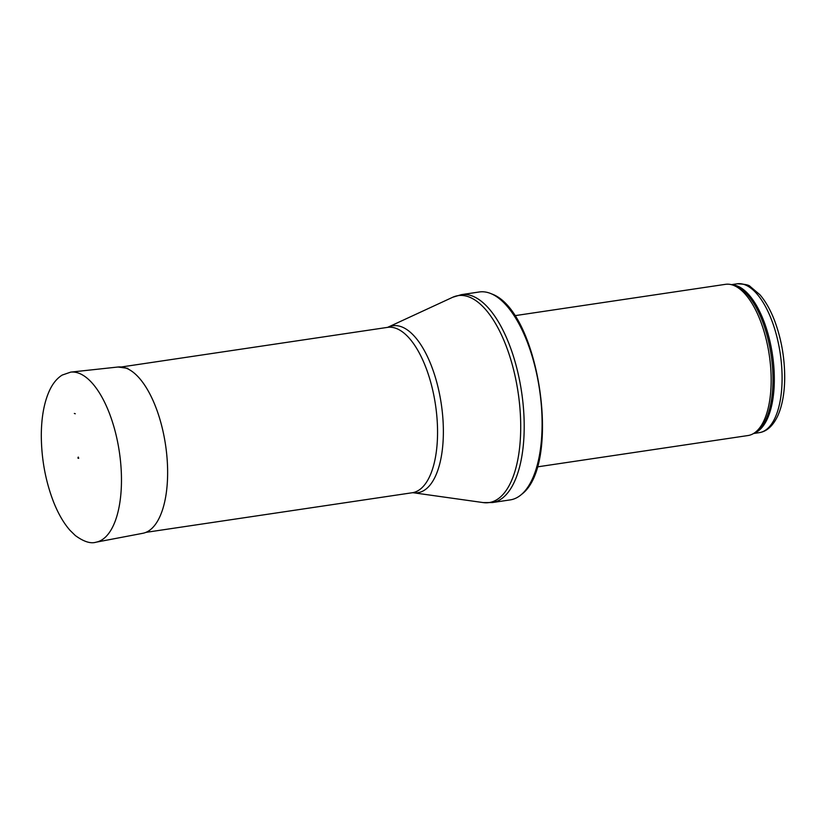 <?xml version="1.0" encoding="UTF-8"?>
<svg xmlns="http://www.w3.org/2000/svg" width="826" height="826" viewBox="0 0 826 826"><rect width="100%" height="100%" fill="white"/><g stroke="black" fill="none" stroke-linecap="round" stroke-linejoin="round"><path stroke-width="1.24" d="M514.639 315.708L725.496 284.33A76.436 32.885 81.5 0 1 731.309 284.64A76.436 32.885 81.5 0 1 769.274 355.097A76.436 32.885 81.5 0 1 753.467 433.557A76.436 32.885 81.5 0 1 747.995 435.539L537.137 466.917M479.297 291.981A105.098 45.213 81.5 0 1 491.635 293.911A105.098 45.213 81.5 0 1 539.492 389.283A105.098 45.213 81.5 0 1 521.474 494.464A105.098 45.213 81.5 0 1 510.241 499.895L492.337 502.559A105.098 45.213 81.5 0 0 521.588 391.947A105.098 45.213 81.5 0 0 461.393 294.645L479.297 291.981M78.284 457.077L78.697 458.306L78.047 458.285L78.284 457.077M75.28 413.764A45.347 19.504 -98.5 0 0 74.34 413.465L75.28 413.764M759.28 432.648C766.889 431.492 773.084 425.824 777.855 415.643C782.222 405.711 784.504 393.352 784.7 378.545C784.783 358.143 781.365 338.753 774.468 320.364C770.379 309.771 765.506 301.211 759.858 294.675L750.266 286.57C749.141 284.991 744.763 284.061 737.133 283.803A75.238 32.369 81.5 0 1 780.219 353.466A75.238 32.369 81.5 0 1 759.28 432.648L753.549 433.505M732.084 284.825A75.238 32.369 81.5 0 1 772.444 354.622A75.238 32.369 81.5 0 1 754.148 433.144M731.309 284.64L733.591 285.197A75.527 32.493 81.5 0 1 771.102 354.819A75.527 32.493 81.5 0 1 755.491 432.349L753.467 433.557M388.509 327.106A84.397 36.303 81.5 0 1 441.27 403.904A84.397 36.303 81.5 0 1 413.155 492.73L412.215 492.75A83.602 35.962 81.5 0 0 435.478 404.761A83.602 35.962 81.5 0 0 387.6 327.364L452.7 297.267A104.623 45.007 81.5 0 1 518.109 392.464A104.623 45.007 81.5 0 1 483.251 502.59L492.337 502.559M78.935 373.249A85.987 36.994 81.5 0 1 120.493 461.042A85.987 36.994 81.5 0 1 96.043 542.197C90.633 543.89 83.725 541.67 75.331 535.547L70.003 530.333C63.581 523.003 58.026 513.349 53.329 501.361C45.389 480.525 41.383 458.43 41.3 435.085C41.414 417.295 44.098 402.561 49.353 390.863C52.616 383.677 56.88 378.422 62.146 375.087L70.737 372.113A85.987 36.994 81.5 0 1 78.14 372.97A85.987 36.994 81.5 0 1 78.935 373.249M70.737 372.113L118.015 367.012A84.076 36.168 81.5 0 1 126.037 368.128A84.076 36.168 81.5 0 1 126.048 368.128A84.076 36.168 81.5 0 1 166.676 453.97A84.076 36.168 81.5 0 1 142.764 533.307L96.043 542.197M737.133 283.803L731.402 284.66M491.635 293.911C539.213 310.617 562.124 464.625 521.474 494.464M452.7 297.267L461.393 294.645M413.155 492.73L483.251 502.59M387.6 327.364L121.267 366.992M412.215 492.75L145.872 532.378M118.015 367.012L127.803 368.344M77.943 457.625L78.573 457.738L78.047 458.285"/></g></svg>
